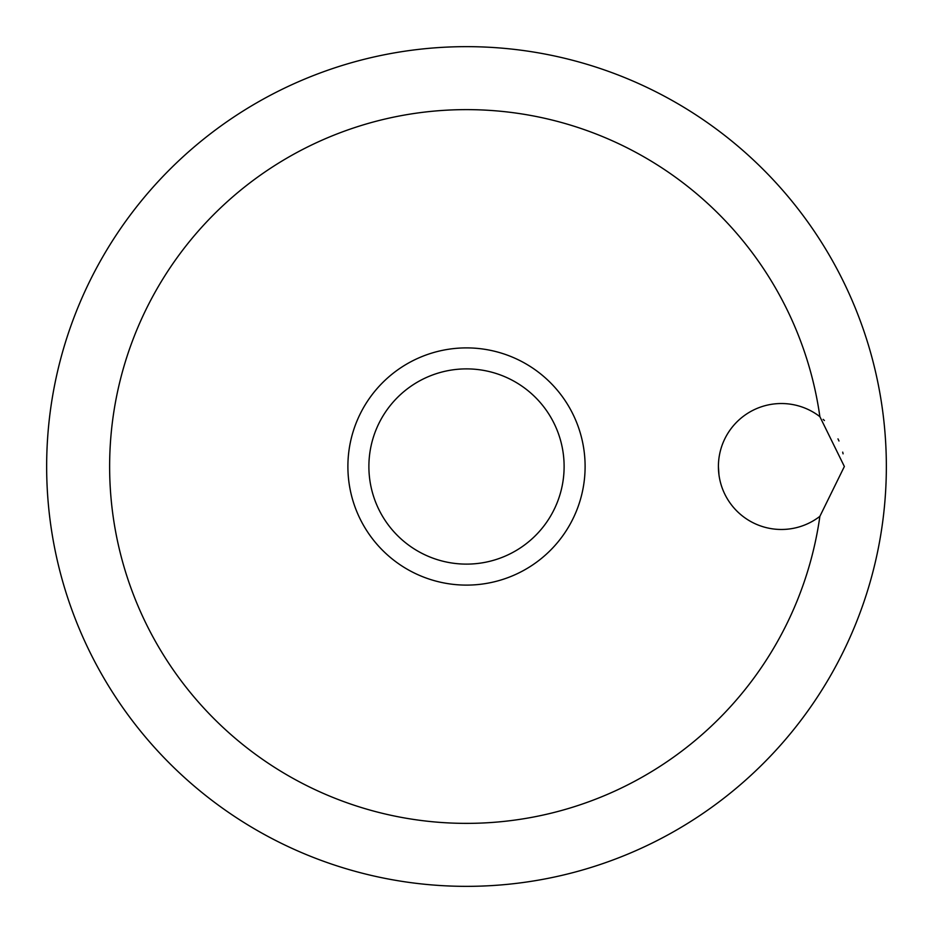 <?xml version="1.0" encoding="UTF-8"?>
<svg xmlns="http://www.w3.org/2000/svg" width="933" height="933" viewBox="0 0 933 933"><rect width="100%" height="100%" fill="white"/><g stroke="black" fill="none" stroke-linecap="round" stroke-linejoin="round"><path stroke-width="1.4" d="M844.365 466.5L819.874 516.346A62.977 62.977 0 0 1 718.41 466.5A62.977 62.977 0 0 1 819.874 416.654L844.365 466.5M819.874 416.654A356.873 356.873 0 0 0 441.519 110.502A356.873 356.873 0 0 0 109.627 466.5A356.873 356.873 0 0 0 441.519 822.498A356.873 356.873 0 0 0 819.874 516.346M46.65 466.5A419.85 419.85 0 0 0 466.5 886.35A419.85 419.85 0 0 0 886.35 466.5A419.85 419.85 0 0 0 466.5 46.65A419.85 419.85 0 0 0 46.65 466.5M843.082 453.835L842.697 452.12M838.977 441.006L837.986 438.883M824.422 420.526L823.163 419.372M466.5 585.108A118.608 118.608 0 0 0 585.108 466.5A118.608 118.608 0 0 0 466.5 347.892A118.608 118.608 0 0 0 347.892 466.5A118.608 118.608 0 0 0 466.5 585.108A118.608 118.608 0 0 1 347.892 466.5A118.608 118.608 0 0 1 466.5 347.892M718.41 466.5L718.97 474.909M564.115 466.5A97.615 97.615 0 0 0 466.5 368.885A97.615 97.615 0 0 0 368.885 466.5A97.615 97.615 0 0 0 466.5 564.115A97.615 97.615 0 0 0 564.115 466.5"/></g></svg>
